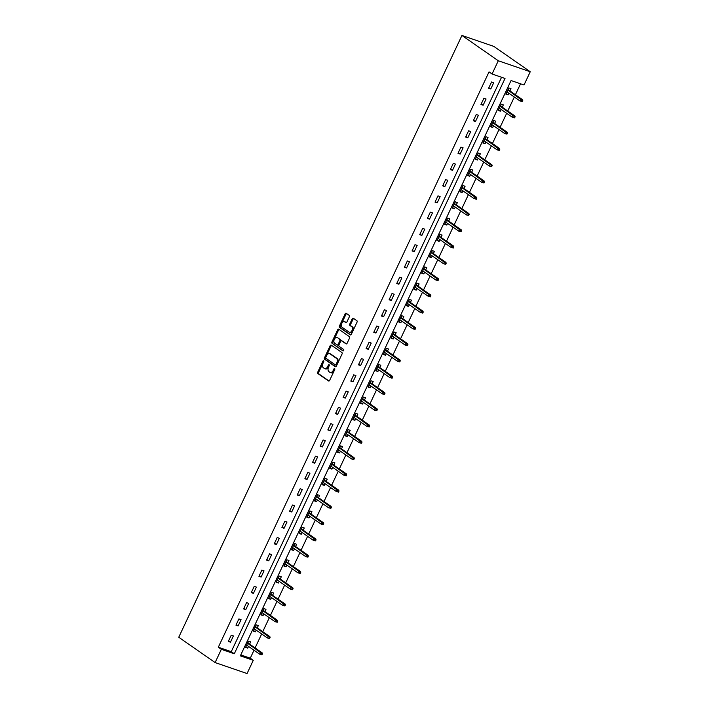 <?xml version="1.0" encoding="UTF-8"?>
<svg xmlns="http://www.w3.org/2000/svg" width="709" height="709" viewBox="0 0 709 709"><rect width="100%" height="100%" fill="white"/><g stroke="black" fill="none" stroke-linecap="round" stroke-linejoin="round"><path stroke-width="1.06" d="M323.623 360.792A0.798 0.496 -71 0 0 322.87 361.218L317.756 372.101A1.143 0.709 -71 0 0 317.862 373.537L328.568 380.99A1.143 0.709 -71 0 0 329.65 380.378L334.763 369.504A0.798 0.496 -71 0 0 333.939 368.919L333.274 370.328A3.651 2.269 -71 0 1 330.181 372.464A3.651 2.269 -71 0 1 329.827 372.278L328.932 371.658A3.651 2.269 -71 0 1 328.577 367.058L329.233 365.649A0.798 0.496 -71 0 0 328.4 365.073L327.744 366.482A3.651 2.269 -71 0 1 324.651 368.609A3.651 2.269 -71 0 1 324.297 368.432L323.401 367.811A3.651 2.269 -71 0 1 323.038 363.203L323.703 361.803A0.798 0.496 -71 0 0 323.623 360.792M323.818 361.36A0.798 0.496 -71 0 0 323.738 361.519L318.616 372.393A1.143 0.709 -71 0 0 318.731 373.829L329.056 381.017M334.887 369.07A0.798 0.496 -71 0 0 334.799 369.221L334.134 370.63L333.274 370.328M329.348 365.215A0.798 0.496 -71 0 0 329.268 365.365L328.604 366.775L327.744 366.482M349.333 316.817A1.143 0.709 -71 0 0 349.218 315.381L346.214 313.289A1.143 0.709 -71 0 0 345.141 313.892L339.451 325.972A1.143 0.709 -71 0 0 339.567 327.416L350.273 334.87A1.143 0.709 -71 0 0 351.354 334.258L357.035 322.178A1.143 0.709 -71 0 0 356.919 320.743L353.295 318.217A1.143 0.709 -71 0 0 352.222 318.82L349.785 323.995A1.143 0.709 -71 0 0 349.9 325.431L351.699 326.681A3.058 1.897 -71 0 1 352.107 330.288A3.058 1.897 -71 0 1 349.413 332.308A3.058 1.897 -71 0 1 349.12 332.158L342.075 327.257A3.058 1.897 -71 0 1 341.667 323.65A3.058 1.897 -71 0 1 344.352 321.629A3.058 1.897 -71 0 1 344.645 321.78L345.824 322.595A1.143 0.709 -71 0 0 346.905 321.983L349.333 316.817M492.064 74.011L498.294 60.761L461.94 35.45L178.748 637.258L215.111 662.569L221.341 649.329L234.298 653.778L505.021 78.46L492.064 74.011L489.033 71.901L218.31 647.22L221.341 649.329M331.236 345.123A1.143 0.709 -71 0 0 330.155 345.735L324.474 357.815A1.143 0.709 -71 0 0 324.589 359.25L335.295 366.704A1.143 0.709 -71 0 0 336.367 366.101L342.057 354.013A1.143 0.709 -71 0 0 341.942 352.577L331.236 345.123M331.963 341.898L337.652 329.818A1.143 0.709 -71 0 1 338.725 329.206L349.431 336.66A1.143 0.709 -71 0 1 349.546 338.096L347.109 343.262A1.143 0.709 -71 0 1 346.036 343.874L341.694 340.852A1.143 0.709 -71 0 0 340.612 341.463L338.999 344.893A1.143 0.709 -71 0 0 339.115 346.329L343.635 349.475A0.798 0.496 -71 0 1 342.961 350.911L332.078 343.333A1.143 0.709 -71 0 1 331.963 341.898L332.831 342.19L338.512 330.11L337.652 329.818M240.776 654.93L250.268 658.191L253.29 660.301L240.342 655.852L511.065 80.534L524.022 84.991L530.252 71.742L493.889 46.431L461.94 35.45M218.31 647.22L231.267 651.668L501.555 77.272M230.46 642.186L233.403 635.92L231.249 635.184L228.307 641.441L230.46 642.186L228.573 640.865M238.118 625.914L241.06 619.657L238.906 618.913L235.955 625.17L238.118 625.914L236.23 624.594M245.775 609.643L248.717 603.386L246.564 602.641L243.612 608.898L245.775 609.643L243.887 608.322M253.432 593.371L256.374 587.114L254.221 586.37L251.27 592.627L253.432 593.371L251.544 592.05M261.089 577.099L264.032 570.842L261.869 570.098L258.927 576.355L261.089 577.099L259.202 575.788M268.746 560.828L271.689 554.571L269.526 553.826L266.584 560.083L268.746 560.828L266.859 559.516M276.404 544.556L279.346 538.299L277.184 537.555L274.241 543.812L276.404 544.556L274.507 543.245M284.061 528.285L287.003 522.028L284.841 521.283L281.898 527.549L284.061 528.285L282.164 526.973M291.709 512.013L294.66 505.756L292.498 505.012L289.556 511.278L291.709 512.013L289.821 510.702M299.366 495.742L302.318 489.485L300.155 488.749L297.213 495.006L299.366 495.742L297.479 494.43M307.024 479.47L309.975 473.213L307.812 472.478L304.87 478.735L307.024 479.47L305.136 478.158M314.681 463.207L317.623 456.942L315.47 456.206L312.527 462.463L314.681 463.207L312.793 461.887M322.338 446.936L325.28 440.679L323.127 439.934L320.184 446.191L322.338 446.936L320.45 445.615M329.995 430.664L332.938 424.407L330.784 423.663L327.833 429.92L329.995 430.664L328.107 429.344M337.652 414.393L340.595 408.136L338.441 407.391L335.49 413.648L337.652 414.393L335.765 413.072M345.31 398.121L348.252 391.864L346.098 391.12L343.147 397.377L345.31 398.121L343.422 396.81M352.967 381.85L355.909 375.593L353.747 374.848L350.804 381.105L352.967 381.85L351.079 380.538M360.624 365.578L363.566 359.321L361.404 358.577L358.462 364.834L360.624 365.578L358.736 364.266M368.281 349.307L371.224 343.05L369.061 342.305L366.119 348.571L368.281 349.307L366.385 347.995M375.93 333.035L378.881 326.778L376.718 326.034L373.776 332.299L375.93 333.035L374.042 331.723M383.587 316.763L386.538 310.507L384.375 309.771L381.433 316.028L383.587 316.763L381.699 315.452M391.244 300.492L394.195 294.235L392.033 293.499L389.09 299.756L391.244 300.492L389.356 299.18M398.901 284.229L401.852 277.963L399.69 277.228L396.748 283.485L398.901 284.229L397.013 282.909M406.558 267.958L409.501 261.701L407.347 260.956L404.405 267.213L406.558 267.958L404.671 266.637M414.216 251.686L417.158 245.429L415.004 244.685L412.053 250.942L414.216 251.686L412.328 250.366M421.873 235.415L424.815 229.158L422.661 228.413L419.71 234.67L421.873 235.415L419.985 234.094M429.53 219.143L432.472 212.886L430.319 212.142L427.367 218.399L429.53 219.143L427.642 217.831M437.187 202.871L440.129 196.615L437.967 195.87L435.025 202.127L437.187 202.871L435.299 201.56M444.844 186.6L447.787 180.343L445.624 179.599L442.682 185.855L444.844 186.6L442.957 185.288M452.502 170.328L455.444 164.071L453.281 163.327L450.339 169.593L452.502 170.328L450.605 169.017M460.159 154.057L463.101 147.8L460.939 147.055L457.996 153.321L460.159 154.057L458.262 152.745M467.807 137.785L470.758 131.528L468.596 130.793L465.653 137.05L467.807 137.785L465.919 136.474M475.464 121.523L478.415 115.257L476.253 114.521L473.311 120.778L475.464 121.523L473.577 120.202M483.121 105.251L486.073 98.985L483.91 98.25L480.968 104.507L483.121 105.251L481.234 103.931M490.779 88.98L493.721 82.723L491.567 81.978L488.625 88.235L490.779 88.98L488.891 87.659M250.268 658.191L254.008 650.233M255.089 647.946L261.665 633.961M262.747 631.675L269.323 617.69M270.404 615.403L276.98 601.418M278.061 599.132L284.637 585.147M285.718 582.86L292.294 568.884M293.366 566.588L299.951 552.612M301.024 550.317L307.609 536.341M308.681 534.045L315.266 520.069M316.338 517.774L322.914 503.798M323.995 501.502L330.571 487.526M331.652 485.24L338.228 471.255M339.31 468.968L345.886 454.983M346.967 452.697L353.543 438.711M354.624 436.425L361.2 422.44M362.281 420.153L368.857 406.168M369.938 403.882L376.514 389.906M377.587 387.61L384.172 373.634M385.244 371.339L391.829 357.363M392.901 355.067L399.486 341.091M400.558 338.796L407.143 324.819M408.216 322.524L414.792 308.548M415.873 306.261L422.449 292.276M423.53 289.99L430.106 276.005M431.187 273.718L437.763 259.733M438.844 257.447L445.42 243.462M446.502 241.175L453.078 227.19M454.159 224.904L460.735 210.928M461.816 208.632L468.392 194.656M469.464 192.361L476.049 178.384M477.122 176.089L483.706 162.113M484.779 159.817L491.364 145.841M492.436 143.546L499.012 129.57M500.093 127.283L506.669 113.298M507.75 111.012L514.326 97.027M515.408 94.74L520.557 83.795M249.612 644.126L250.676 641.858L248.522 641.113L245.571 647.379L247.733 648.115L248.531 646.422M257.27 627.855L258.333 625.586L256.179 624.842L253.228 631.107L255.391 631.843L256.188 630.15M264.927 611.583L265.99 609.315L263.828 608.579L260.885 614.836L263.048 615.572L263.845 613.879M272.575 595.321L273.647 593.043L271.485 592.307L268.543 598.564L270.705 599.3L271.503 597.607M280.232 579.049L281.305 576.771L279.142 576.036L276.2 582.293L278.362 583.037L279.16 581.336M287.889 562.778L288.962 560.509L286.799 559.764L283.857 566.021L286.019 566.766L286.817 565.064M295.547 546.506L296.619 544.237L294.457 543.493L291.514 549.75L293.668 550.494L294.474 548.793M303.204 530.235L304.276 527.966L302.114 527.221L299.171 533.478L301.325 534.223L302.123 532.521M310.861 513.963L311.933 511.694L309.771 510.95L306.829 517.207L308.982 517.951L309.78 516.249M318.518 497.691L319.582 495.423L317.428 494.678L314.486 500.935L316.639 501.68L317.437 499.987M326.175 481.42L327.239 479.151L325.085 478.407L322.143 484.664L324.297 485.408L325.094 483.715M333.833 465.148L334.896 462.88L332.743 462.135L329.791 468.401L331.954 469.136L332.751 467.444M341.49 448.877L342.553 446.608L340.4 445.864L337.449 452.129L339.611 452.865L340.409 451.172M349.147 432.605L350.211 430.336L348.057 429.601L345.106 435.858L347.268 436.593L348.066 434.901M356.795 416.343L357.868 414.065L355.705 413.329L352.763 419.586L354.925 420.322L355.723 418.629M364.453 400.071L365.525 397.793L363.363 397.058L360.42 403.315L362.583 404.059L363.38 402.358M372.11 383.799L373.182 381.531L371.02 380.786L368.077 387.043L370.24 387.788L371.037 386.086M379.767 367.528L380.839 365.259L378.677 364.515L375.735 370.772L377.888 371.516L378.695 369.814M387.424 351.256L388.497 348.988L386.334 348.243L383.392 354.5L385.545 355.244L386.352 353.543M395.081 334.985L396.154 332.716L393.991 331.972L391.049 338.228L393.203 338.973L394 337.271M402.739 318.713L403.811 316.444L401.648 315.7L398.706 321.957L400.86 322.701L401.657 321.009M410.396 302.442L411.459 300.173L409.306 299.428L406.363 305.685L408.517 306.43L409.315 304.737M418.053 286.17L419.116 283.901L416.963 283.157L414.012 289.423L416.174 290.158L416.972 288.466M425.71 269.899L426.774 267.63L424.62 266.885L421.669 273.151L423.831 273.887L424.629 272.194M433.367 253.627L434.431 251.358L432.277 250.623L429.326 256.88L431.489 257.615L432.286 255.922M441.025 237.364L442.088 235.087L439.926 234.351L436.983 240.608L439.146 241.352L439.943 239.651M448.673 221.093L449.745 218.815L447.583 218.08L444.64 224.336L446.803 225.081L447.601 223.379M456.33 204.821L457.402 202.552L455.24 201.808L452.298 208.065L454.46 208.809L455.258 207.108M463.987 188.55L465.06 186.281L462.897 185.536L459.955 191.793L462.117 192.538L462.915 190.836M471.645 172.278L472.717 170.009L470.554 169.265L467.612 175.522L469.766 176.266L470.572 174.565M479.302 156.007L480.374 153.738L478.212 152.993L475.269 159.25L477.423 159.995L478.221 158.293M486.959 139.735L488.031 137.466L485.869 136.722L482.926 142.979L485.08 143.723L485.878 142.03M494.616 123.463L495.68 121.195L493.526 120.45L490.584 126.707L492.737 127.452L493.535 125.759M502.273 107.192L503.337 104.923L501.183 104.179L498.241 110.444L500.394 111.18L501.192 109.487M509.931 90.92L510.994 88.652L508.84 87.916L505.889 94.173L508.052 94.909L508.849 93.216M253.29 660.301L247.06 673.55L215.111 662.569M530.252 71.742L498.294 60.761M231.267 651.668L234.298 653.778M247.733 648.115L245.846 646.803M255.391 631.843L253.503 630.531M263.048 615.572L261.16 614.26M270.705 599.3L268.817 597.988M278.362 583.037L276.466 581.717M286.019 566.766L284.123 565.445M293.668 550.494L291.78 549.174M301.325 534.223L299.437 532.902M308.982 517.951L307.094 516.639M316.639 501.68L314.752 500.368M324.297 485.408L322.409 484.096M331.954 469.136L330.066 467.825M339.611 452.865L337.723 451.553M347.268 436.593L345.38 435.282M354.925 420.322L353.038 419.01M362.583 404.059L360.695 402.739M370.24 387.788L368.343 386.467M377.888 371.516L376 370.195M385.545 355.244L383.658 353.924M393.203 338.973L391.315 337.661M400.86 322.701L398.972 321.39M408.517 306.43L406.629 305.118M416.174 290.158L414.286 288.847M423.831 273.887L421.944 272.575M431.489 257.615L429.601 256.303M439.146 241.352L437.258 240.032M446.803 225.081L444.915 223.76M454.46 208.809L452.564 207.489M462.117 192.538L460.221 191.217M469.766 176.266L467.878 174.946M477.423 159.995L475.535 158.683M485.08 143.723L483.192 142.412M492.737 127.452L490.85 126.14M500.394 111.18L498.507 109.868M508.052 94.909L506.164 93.597M325.156 368.724A3.651 2.269 -71 0 0 325.511 368.902A3.651 2.269 -71 0 0 328.604 366.775M330.686 372.579A3.651 2.269 -71 0 0 331.041 372.757A3.651 2.269 -71 0 0 334.134 370.63M331.617 345.389A1.143 0.709 -71 0 0 331.023 346.027L325.334 358.116A1.143 0.709 -71 0 0 325.449 359.552L335.774 366.739M325.839 357.265A0.798 0.496 -71 0 0 325.918 358.275L335.313 364.816A0.798 0.496 -71 0 0 336.066 364.391L336.766 362.911A3.651 2.269 -71 0 0 336.403 358.302L329.977 353.835A3.651 2.269 -71 0 0 329.623 353.649A3.651 2.269 -71 0 0 326.53 355.785L325.839 357.265M335.472 364.878L336.172 365.117A0.798 0.496 -71 0 0 336.926 364.692L336.066 364.391M329.623 353.649L330.491 353.951A3.651 2.269 -71 0 1 330.846 354.128L337.262 358.603A3.651 2.269 -71 0 1 337.626 363.203L336.926 364.692M339.106 329.472A1.143 0.709 -71 0 0 338.512 330.11M346.515 343.909L342.553 341.153A1.143 0.709 -71 0 0 342.323 341.073M343.378 350.893L332.078 343.333M337.192 337.714A3.058 1.897 -71 0 0 336.89 337.564A3.058 1.897 -71 0 0 334.205 339.593A3.058 1.897 -71 0 0 334.613 343.191L337.094 344.92A1.143 0.709 -71 0 0 338.166 344.317L339.788 340.887A1.143 0.709 -71 0 0 339.673 339.443L338.051 338.016A3.058 1.897 -71 0 0 337.759 337.865L336.89 337.564M337.324 344.999L337.954 345.221A1.143 0.709 -71 0 0 339.035 344.609L338.166 344.317M338.051 338.016L340.533 339.744A1.143 0.709 -71 0 1 340.648 341.18L339.035 344.609M332.831 342.19A1.143 0.709 -71 0 0 332.938 343.626M344.352 321.629L345.221 321.921A3.058 1.897 -71 0 1 345.513 322.072L346.311 322.63M349.98 332.459A3.058 1.897 -71 0 0 350.281 332.61A3.058 1.897 -71 0 0 352.967 330.58A3.058 1.897 -71 0 0 352.559 326.982L351.699 326.681M353.676 318.474A1.143 0.709 -71 0 0 353.082 319.121L350.645 324.288A1.143 0.709 -71 0 0 350.76 325.723L352.559 326.982M346.595 313.546A1.143 0.709 -71 0 0 346.001 314.193L340.32 326.273A1.143 0.709 -71 0 0 340.435 327.709L350.76 334.896M246.058 646.342L246.847 645.243M248.513 641.131L247.928 642.957M261.958 654.788L262.454 653.742L261.586 653.45L261.098 654.487L261.958 654.788L259.769 654.239L260.646 652.36L262.206 652.9L247.875 642.921M261.586 653.45L247.53 643.223M261.098 654.487L259.769 654.239L246.643 645.101M262.206 652.9L262.454 653.742M253.716 630.071L254.504 628.972M256.171 624.859L255.586 626.685M269.615 638.517L270.102 637.471L269.243 637.178L268.755 638.215L269.615 638.517L267.426 637.967L268.303 636.088L269.863 636.629L255.532 626.65M269.243 637.178L255.187 626.96M268.755 638.215L267.426 637.967L254.301 628.83M269.863 636.629L270.102 637.471M261.373 613.799L262.162 612.709M263.828 608.588L263.234 610.414M277.272 622.245L277.76 621.199L276.9 620.907L276.413 621.953L277.272 622.245L275.083 621.696L275.961 619.826L277.52 620.357L263.19 610.378M276.9 620.907L262.835 610.688M276.413 621.953L275.083 621.696L261.958 612.558M277.52 620.357L277.76 621.199M269.03 597.527L269.819 596.437M271.485 592.316L270.891 594.142M284.929 605.973L285.417 604.928L284.557 604.635L284.061 605.681L284.929 605.973L282.731 605.424L283.618 603.554L285.178 604.086L270.838 594.107M284.557 604.635L270.492 594.417M284.061 605.681L282.731 605.424L269.615 596.296M285.178 604.086L285.417 604.928M276.687 581.256L277.476 580.166M279.142 576.045L278.548 577.87M292.587 589.702L293.074 588.665L292.214 588.364L291.718 589.409L292.587 589.702L290.389 589.161L291.275 587.282L292.826 587.814L278.495 577.835M292.214 588.364L278.15 578.145M291.718 589.409L290.389 589.161L277.272 580.024M292.826 587.814L293.074 588.665M284.344 564.984L285.133 563.894M286.799 559.773L286.206 561.599M300.244 573.43L300.731 572.393L299.872 572.092L299.375 573.138L300.244 573.43L298.046 572.89L298.932 571.011L300.483 571.543L286.152 561.563M299.872 572.092L285.807 561.874M299.375 573.138L298.046 572.89L284.921 563.752M300.483 571.543L300.731 572.393M292.002 548.722L292.782 547.623M294.457 543.502L293.863 545.336M307.901 557.159L308.388 556.122L307.529 555.821L307.032 556.866L307.901 557.159L305.703 556.618L306.589 554.739L308.14 555.271L293.81 545.292M307.529 555.821L293.464 545.602M307.032 556.866L305.703 556.618L292.578 547.481M308.14 555.271L308.388 556.122M299.659 532.45L300.439 531.351M302.105 527.23L301.52 529.065M315.558 540.896L316.046 539.85L315.186 539.549L314.69 540.595L315.558 540.896L313.36 540.347L314.247 538.468L315.797 539L301.467 529.02M315.186 539.549L301.121 529.331M314.69 540.595L313.36 540.347L300.235 531.209M315.797 539L316.046 539.85M307.316 516.179L308.096 515.08M309.762 510.959L309.177 512.793M323.207 524.625L323.703 523.579L322.834 523.277L322.347 524.323L323.207 524.625L321.017 524.075L321.904 522.196L323.455 522.728L309.124 512.758M322.834 523.277L308.778 513.059M322.347 524.323L321.017 524.075L307.892 514.938M323.455 522.728L323.703 523.579M314.964 499.907L315.753 498.808M317.419 494.687L316.834 496.522M330.864 508.353L331.36 507.307L330.491 507.015L330.004 508.052L330.864 508.353L328.675 507.804L329.561 505.925L331.112 506.456L316.781 496.486M330.491 507.015L316.436 496.787M330.004 508.052L328.675 507.804L315.549 498.666M331.112 506.456L331.36 507.307M322.622 483.635L323.41 482.537M325.077 478.415L324.492 480.25M338.521 492.081L339.017 491.036L338.149 490.743L337.661 491.78L338.521 492.081L336.332 491.532L337.218 489.653L338.769 490.194L324.438 480.215M338.149 490.743L324.093 480.516M337.661 491.78L336.332 491.532L323.207 482.395M338.769 490.194L339.017 491.036M330.279 467.364L331.068 466.265M332.734 462.153L332.149 463.978M346.178 475.81L346.674 474.764L345.806 474.472L345.318 475.509L346.178 475.81L343.989 475.26L344.866 473.382L346.426 473.922L332.096 463.943M345.806 474.472L331.75 464.244M345.318 475.509L343.989 475.26L330.864 466.123M346.426 473.922L346.674 474.764M337.936 451.092L338.725 449.993M340.391 445.881L339.806 447.707M353.835 459.538L354.332 458.493L353.463 458.2L352.976 459.237L353.835 459.538L351.646 458.989L352.524 457.11L354.083 457.651L339.753 447.671M353.463 458.2L339.407 447.982M352.976 459.237L351.646 458.989L338.521 449.852M354.083 457.651L354.332 458.493M345.593 434.821L346.382 433.731M348.048 429.61L347.454 431.435M361.493 443.267L361.98 442.221L361.12 441.929L360.633 442.974L361.493 443.267L359.303 442.717L360.181 440.847L361.741 441.379L347.41 431.4M361.12 441.929L347.055 431.71M360.633 442.974L359.303 442.717L346.178 433.589M361.741 441.379L361.98 442.221M353.25 418.549L354.039 417.459M355.705 413.338L355.112 415.164M369.15 426.995L369.637 425.949L368.777 425.657L368.29 426.703L369.15 426.995L366.961 426.446L367.838 424.576L369.398 425.108L355.058 415.128M368.777 425.657L354.713 415.439M368.29 426.703L366.961 426.446L353.835 417.317M369.398 425.108L369.637 425.949M360.908 402.278L361.696 401.188M363.363 397.067L362.769 398.892M376.807 410.724L377.294 409.687L376.435 409.385L375.938 410.431L376.807 410.724L374.609 410.183L375.495 408.304L377.055 408.836L362.716 398.857M376.435 409.385L362.37 399.167M375.938 410.431L374.609 410.183L361.493 401.046M377.055 408.836L377.294 409.687M368.565 386.006L369.354 384.916M371.02 380.795L370.426 382.621M384.464 394.452L384.952 393.415L384.092 393.114L383.596 394.16L384.464 394.452L382.266 393.912L383.152 392.033L384.703 392.564L370.373 382.585M384.092 393.114L370.027 382.895M383.596 394.16L382.266 393.912L369.15 384.774M384.703 392.564L384.952 393.415M376.222 369.743L377.011 368.645M378.677 364.523L378.083 366.358M392.121 378.181L392.609 377.144L391.749 376.842L391.253 377.888L392.121 378.181L389.923 377.64L390.81 375.761L392.361 376.293L378.03 366.314M391.749 376.842L377.684 366.624M391.253 377.888L389.923 377.64L376.798 368.503M392.361 376.293L392.609 377.144M383.879 353.472L384.659 352.373M386.334 348.252L385.74 350.086M399.779 361.918L400.266 360.872L399.406 360.571L398.91 361.617L399.779 361.918L397.581 361.368L398.467 359.49L400.018 360.021L385.687 350.042M399.406 360.571L385.341 350.352M398.91 361.617L397.581 361.368L384.455 352.231M400.018 360.021L400.266 360.872M391.536 337.2L392.316 336.101M393.982 331.98L393.398 333.815M407.436 345.646L407.923 344.601L407.055 344.299L406.567 345.345L407.436 345.646L405.238 345.097L406.124 343.218L407.675 343.75L393.344 333.779M407.055 344.299L392.999 334.081M406.567 345.345L405.238 345.097L392.112 335.96M407.675 343.75L407.923 344.601M399.185 320.929L399.973 319.83M401.64 315.709L401.055 317.543M415.084 329.375L415.58 328.329L414.712 328.037L414.224 329.073L415.084 329.375L412.895 328.825L413.781 326.946L415.332 327.478L401.002 317.508M414.712 328.037L400.656 317.809M414.224 329.073L412.895 328.825L399.77 319.688M415.332 327.478L415.58 328.329M406.842 304.657L407.631 303.558M409.297 299.437L408.712 301.272M422.741 313.103L423.238 312.057L422.369 311.765L421.882 312.802L422.741 313.103L420.552 312.554L421.438 310.675L422.989 311.216L408.659 301.236M422.369 311.765L408.313 301.538M421.882 312.802L420.552 312.554L407.427 303.417M422.989 311.216L423.238 312.057M414.499 288.386L415.288 287.287M416.954 283.175L416.369 285M430.398 296.832L430.895 295.786L430.026 295.493L429.539 296.53L430.398 296.832L428.209 296.282L429.096 294.403L430.647 294.944L416.316 284.965M430.026 295.493L415.97 285.266M429.539 296.53L428.209 296.282L415.084 287.145M430.647 294.944L430.895 295.786M422.156 272.114L422.945 271.015M424.611 266.903L424.026 268.729M438.056 280.56L438.552 279.514L437.683 279.222L437.196 280.259L438.056 280.56L435.867 280.011L436.744 278.132L438.304 278.672L423.973 268.693M437.683 279.222L423.627 269.003M437.196 280.259L435.867 280.011L422.741 270.873M438.304 278.672L438.552 279.514M429.814 255.843L430.602 254.753M432.268 250.632L431.684 252.457M445.713 264.289L446.2 263.243L445.341 262.95L444.853 263.996L445.713 264.289L443.524 263.739L444.401 261.869L445.961 262.401L431.63 252.422M445.341 262.95L431.285 252.732M444.853 263.996L443.524 263.739L430.398 254.611M445.961 262.401L446.2 263.243M437.471 239.571L438.259 238.481M439.926 234.36L439.332 236.186M453.37 248.017L453.857 246.971L452.998 246.679L452.51 247.725L453.37 248.017L451.181 247.468L452.058 245.598L453.618 246.129L439.288 236.15M452.998 246.679L438.933 236.46M452.51 247.725L451.181 247.468L438.056 238.339M453.618 246.129L453.857 246.971M445.128 223.3L445.917 222.209M447.583 218.088L446.989 219.914M461.027 231.746L461.515 230.709L460.655 230.407L460.159 231.453L461.027 231.746L458.829 231.205L459.716 229.326L461.275 229.858L446.936 219.879M460.655 230.407L446.59 220.189M460.159 231.453L458.829 231.205L445.713 222.068M461.275 229.858L461.515 230.709M452.785 207.028L453.574 205.938M455.24 201.817L454.646 203.643M468.684 215.474L469.172 214.437L468.312 214.136L467.816 215.181L468.684 215.474L466.487 214.933L467.373 213.054L468.924 213.586L454.593 203.607M468.312 214.136L454.247 203.917M467.816 215.181L466.487 214.933L453.37 205.796M468.924 213.586L469.172 214.437M460.442 190.765L461.231 189.666M462.897 185.545L462.303 187.38M476.342 199.202L476.829 198.165L475.969 197.864L475.473 198.91L476.342 199.202L474.144 198.662L475.03 196.783L476.581 197.315L462.25 187.336M475.969 197.864L461.905 187.646M475.473 198.91L474.144 198.662L461.018 189.525M476.581 197.315L476.829 198.165M468.1 174.494L468.879 173.395M470.554 169.274L469.961 171.108M483.999 182.94L484.486 181.894L483.627 181.593L483.13 182.638L483.999 182.94L481.801 182.39L482.687 180.511L484.238 181.043L469.907 171.073M483.627 181.593L469.562 171.374M483.13 182.638L481.801 182.39L468.676 173.253M484.238 181.043L484.486 181.894M475.757 158.222L476.537 157.123M478.203 153.002L477.618 154.837M491.656 166.668L492.143 165.622L491.284 165.321L490.788 166.367L491.656 166.668L489.458 166.119L490.344 164.24L491.895 164.772L477.565 154.801M491.284 165.321L477.219 155.103M490.788 166.367L489.458 166.119L476.333 156.981M491.895 164.772L492.143 165.622M483.414 141.951L484.194 140.852M485.86 136.731L485.275 138.565M499.304 150.397L499.801 149.351L498.932 149.058L498.445 150.095L499.304 150.397L497.115 149.847L498.002 147.968L499.553 148.5L485.222 138.53M498.932 149.058L484.876 138.831M498.445 150.095L497.115 149.847L483.99 140.71M499.553 148.5L499.801 149.351M491.062 125.679L491.851 124.58M493.517 120.459L492.932 122.294M506.962 134.125L507.458 133.079L506.589 132.787L506.102 133.824L506.962 134.125L504.773 133.576L505.659 131.697L507.21 132.237L492.879 122.258M506.589 132.787L492.533 122.56M506.102 133.824L504.773 133.576L491.647 124.438M507.21 132.237L507.458 133.079M498.719 109.408L499.508 108.309M501.174 104.196L500.589 106.022M514.619 117.854L515.115 116.808L514.247 116.515L513.759 117.552L514.619 117.854L512.43 117.304L513.316 115.425L514.867 115.966L500.536 105.987M514.247 116.515L500.191 106.288M513.759 117.552L512.43 117.304L499.304 108.167M514.867 115.966L515.115 116.808M506.377 93.136L507.165 92.037M508.832 87.925L508.247 89.751M522.276 101.582L522.772 100.536L521.904 100.244L521.416 101.29L522.276 101.582L520.087 101.032L520.964 99.154L522.524 99.694L508.193 89.715M521.904 100.244L507.848 90.025M521.416 101.29L520.087 101.032L506.962 91.895M522.524 99.694L522.772 100.536M323.738 361.519L322.87 361.218M334.799 369.221L333.939 368.919M329.268 365.365L328.4 365.073M318.731 373.829L317.862 373.537M318.616 372.393L317.756 372.101M325.449 359.552L324.589 359.25M325.334 358.116L324.474 357.815M331.023 346.027L330.155 345.735M337.626 363.203L336.766 362.911M337.262 358.603L336.403 358.302M330.846 354.128L329.977 353.835M342.553 341.153L341.694 340.852M340.648 341.18L339.788 340.887M340.533 339.744L339.673 339.443M345.513 322.072L344.645 321.78M350.76 325.723L349.9 325.431M350.645 324.288L349.785 323.995M353.082 319.121L352.222 318.82M340.435 327.709L339.567 327.416M340.32 326.273L339.451 325.972M346.001 314.193L345.141 313.892M325.511 368.902L324.651 368.609M331.041 372.757L330.181 372.464M336.252 365.153L335.392 364.86M342.447 341.091L341.578 340.799M338.069 345.274L337.2 344.982M350.281 332.61L349.413 332.308"/></g></svg>
